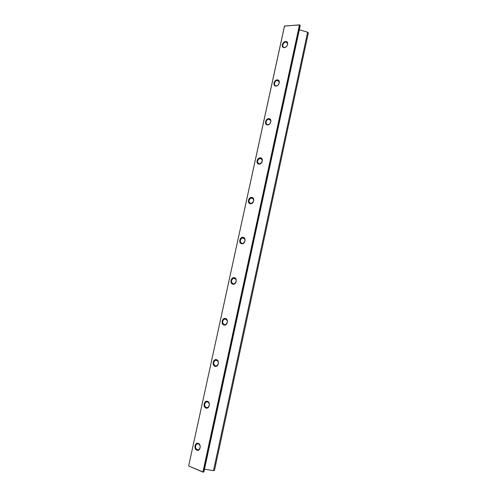 <?xml version="1.0" encoding="UTF-8"?>
<svg xmlns="http://www.w3.org/2000/svg" width="497" height="497" viewBox="0 0 497 497"><rect width="100%" height="100%" fill="white"/><g stroke="black" fill="none" stroke-linecap="round" stroke-linejoin="round"><path stroke-width="0.75" d="M196.837 450.183C193.495 449.033 195.035 441.963 198.309 443.411C201.67 444.535 200.123 451.667 196.837 450.183M198.477 443.809L196.737 444.026C194.979 446.157 195.135 448.058 197.191 449.735L198.955 449.512C200.695 447.362 200.533 445.461 198.477 443.809M205.994 408.037C202.633 407.049 204.155 400.054 207.448 401.334C210.827 402.297 209.299 409.36 205.994 408.037M207.616 401.756L205.988 401.955C204.105 404.086 204.224 405.968 206.342 407.615L207.994 407.41C209.858 405.26 209.728 403.378 207.616 401.756M215.058 366.332C211.679 365.5 213.188 358.573 216.499 359.698C219.891 360.505 218.376 367.488 215.058 366.332M216.655 360.132L215.164 360.313C213.145 362.437 213.219 364.307 215.394 365.935L216.916 365.749C218.922 363.605 218.835 361.735 216.655 360.132M224.023 325.057C220.637 324.373 222.128 317.527 225.452 318.49C228.862 319.142 227.359 326.057 224.023 325.057M225.601 318.944L224.271 319.099C222.084 321.205 222.116 323.069 224.358 324.684L225.725 324.522C227.887 322.391 227.85 320.528 225.601 318.944M232.9 284.203C229.496 283.675 230.975 276.891 234.311 277.705C237.734 278.202 236.255 285.048 232.9 284.203M234.46 278.171L233.304 278.295C230.943 280.389 230.919 282.24 233.223 283.855L234.416 283.725C236.758 281.606 236.771 279.761 234.46 278.171M241.685 243.766C238.268 243.387 239.728 236.671 243.083 237.336C246.524 237.684 245.052 244.462 241.685 243.766M243.226 237.814L242.263 237.908C239.716 239.976 239.629 241.822 242.008 243.443L243.002 243.344C245.53 241.256 245.611 239.411 243.226 237.814M250.382 203.739C246.953 203.503 248.401 196.862 251.768 197.377C255.216 197.582 253.762 204.286 250.382 203.739M251.904 197.874L251.159 197.93C248.407 199.962 248.251 201.801 250.693 203.441L251.476 203.379C254.209 201.322 254.352 199.49 251.904 197.874M258.993 164.122C255.545 164.029 256.98 157.45 260.36 157.822C263.826 157.884 262.385 164.519 258.993 164.122M260.496 158.332L259.987 158.363C257.017 160.345 256.787 162.171 259.297 163.842L259.844 163.811C262.795 161.798 263.012 159.972 260.496 158.332M267.51 124.902C264.056 124.946 265.473 118.435 268.871 118.659C272.344 118.584 270.921 125.157 267.51 124.902M269.001 119.187L268.734 119.199C265.852 119.361 264.944 124.697 267.815 124.641L268.113 124.629C270.995 124.443 271.859 119.112 269.001 119.187M275.947 86.068C272.48 86.254 273.884 79.806 277.295 79.893C280.78 79.682 279.37 86.186 275.947 86.068M277.419 80.433L277.407 80.433C274.425 80.371 273.213 86 276.245 85.838L276.289 85.838C279.271 85.869 280.438 80.253 277.419 80.433L279.152 81.725M284.303 47.625C280.817 47.942 282.209 41.562 285.632 41.512C289.136 41.164 287.738 47.606 284.303 47.625M285.756 42.065C282.886 42.096 281.532 47.408 284.39 47.414L284.588 47.414C287.446 47.414 288.832 42.102 285.986 42.071L285.756 42.065M213.834 470.504L214.474 470.411L213.499 470.665L307.631 32.187L308.345 32.901L307.854 32.454M204.497 469.125L213.499 470.665M203.9 471.908L203.024 472.15L188.68 465.993L202.938 471.951L299.461 24.949L284.532 26.024L188.655 465.913L284.47 26.124L299.604 24.85L300.244 25.496L299.734 25.03L203.236 472.001L203.9 471.908L300.244 25.496M214.474 470.411L308.345 32.901M299.318 29.789L307.631 32.187M268.734 119.199L270.679 120.436M259.987 158.363L262.099 159.5M251.159 197.93L253.402 198.918M242.263 237.908L244.58 238.709M233.304 278.295L235.628 278.892M224.271 319.099L226.551 319.478M215.164 360.313L217.344 360.493M205.988 401.955L208.026 401.949M196.737 444.026L198.607 443.864M285.986 42.071L287.527 43.369"/></g></svg>
